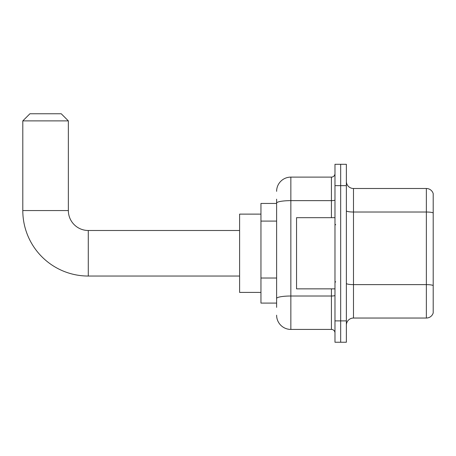<?xml version="1.0" encoding="UTF-8"?>
<svg xmlns="http://www.w3.org/2000/svg" width="456" height="456" viewBox="0 0 456 456"><rect width="100%" height="100%" fill="white"/><g stroke="black" fill="none" stroke-linecap="round" stroke-linejoin="round"><path stroke-width="0.68" d="M276.615 216.817L276.615 199.175L276.615 203.444L260.952 203.444L260.952 303.092L276.615 303.092M276.615 307.361L276.615 199.175M334.978 320.887L334.978 342.239L340.672 342.239L340.672 320.887L340.672 342.239L346.366 342.239L346.366 320.887L340.672 320.887L340.672 185.649L340.672 320.887L334.978 320.887L334.978 185.649L340.672 185.649L340.672 164.297L340.672 185.649L346.366 185.649L346.366 320.887M346.366 185.649L346.366 164.297L334.978 164.297L334.978 185.649M276.615 191.343A14.233 14.233 0 0 1 290.848 177.11L290.848 329.426L331.421 329.426L331.421 288.853M290.848 177.11L331.421 177.11A3.557 3.557 0 0 0 334.978 173.548M276.615 300.954L276.615 282.298M334.978 332.983A3.557 3.557 0 0 0 331.421 329.426M290.848 329.426A14.233 14.233 0 0 1 276.615 315.193M346.366 325.156A7.119 7.119 0 0 1 353.485 318.037L426.366 318.037L426.366 188.499L353.485 188.499A7.119 7.119 0 0 1 346.366 181.38A7.119 7.119 0 0 0 353.485 188.499L353.485 318.037M433.2 193.623A7.119 7.119 0 0 0 426.366 188.499A7.119 7.119 0 0 1 433.2 193.623L433.2 312.913A7.119 7.119 0 0 1 426.366 318.037M346.366 210.786A7.119 1.237 0 0 0 353.485 212.023L426.366 212.023A7.119 1.237 180 0 1 433.2 212.912L433.2 285.513A7.119 1.237 180 0 0 426.366 284.624L353.485 284.624A7.119 1.237 0 0 1 346.366 283.387M239.6 276.045L88.282 276.045A65.482 65.482 0 0 1 22.8 210.564L22.8 120.88L29.919 113.761L61.235 113.761L68.354 120.88L22.8 120.88M88.282 276.045L88.282 230.491A19.927 19.927 0 0 1 68.354 210.564L68.354 120.88M260.952 214.12L239.6 214.12L239.6 292.416L260.952 292.416M334.978 217.677L296.542 217.677L296.542 288.853L334.978 288.853M276.615 221.092L260.952 221.092M276.615 278.029L260.952 278.029M334.978 295.391A3.557 0.616 0 0 1 331.421 296.012L290.848 296.012A14.233 2.474 180 0 0 276.615 298.48M276.615 203.108A14.233 2.474 180 0 1 290.848 200.634L331.421 200.634L331.421 177.11M331.421 217.677L331.421 200.634A3.557 0.616 0 0 0 334.978 200.019M22.8 210.564L68.354 210.564M239.6 230.491L88.282 230.491M335.69 224.797L334.978 224.084M335.69 281.74L334.978 282.452"/></g></svg>
